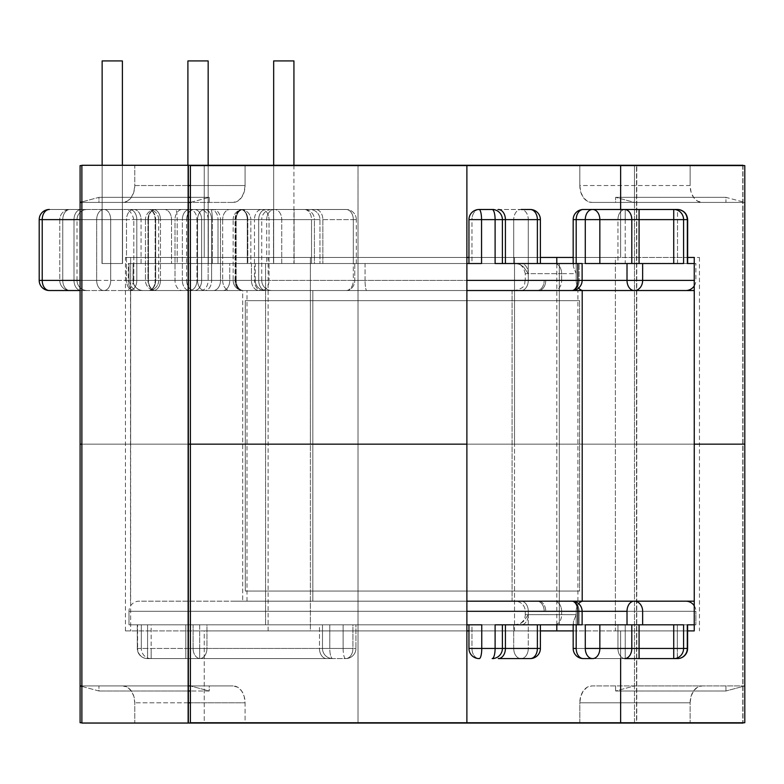 <?xml version="1.0" encoding="UTF-8"?>
<svg xmlns="http://www.w3.org/2000/svg" width="784" height="784" viewBox="0 0 784 784"><rect width="100%" height="100%" fill="white"/><g stroke="black" fill="none" stroke-linecap="round" stroke-linejoin="round"><path stroke-width="0.59" stroke-dasharray="3.92 2.94" d="M273.665 263.522L273.665 60.927L273.665 263.522L293.931 263.522L273.665 263.522M293.931 165.267L293.931 263.522L273.508 263.522L294.088 263.522L294.088 209.495L273.508 209.495L273.508 263.522L294.088 263.522L294.088 209.495L273.508 209.495L273.508 263.522L273.508 209.495L294.088 209.495L273.508 209.495L294.088 209.495L273.508 209.495L294.088 209.495L294.088 263.522L273.508 263.522L293.931 263.522L273.508 263.522L273.508 209.495L294.088 209.495L294.088 263.522L273.508 263.522L293.931 263.522L293.931 60.927L293.931 165.267M187.905 263.522L187.905 60.927L187.905 263.522L187.905 165.267L187.905 263.522L208.162 263.522L187.905 263.522M208.162 60.927L208.162 263.522L187.739 263.522L208.328 263.522L208.328 209.495L187.739 209.495L187.739 263.522L208.328 263.522L208.328 209.495L187.739 209.495L187.739 263.522L187.739 209.495L208.328 209.495L187.739 209.495L208.328 209.495L187.739 209.495L208.328 209.495L208.328 263.522L187.739 263.522L208.162 263.522L187.739 263.522L187.739 209.495L208.328 209.495L208.328 263.522L187.739 263.522L208.162 263.522L208.162 60.927L187.905 60.927M102.136 263.522L102.136 60.927L102.136 263.522L102.136 165.267L102.136 263.522L122.402 263.522L102.136 263.522M122.402 60.927L122.402 263.522L101.979 263.522L122.559 263.522L122.559 209.495L101.979 209.495L101.979 263.522L122.559 263.522L122.559 209.495L101.979 209.495L101.979 263.522L101.979 209.495L122.559 209.495L101.979 209.495L122.559 209.495L101.979 209.495L122.559 209.495L122.559 263.522L101.979 263.522L122.402 263.522L101.979 263.522L101.979 209.495L122.559 209.495L122.559 263.522L101.979 263.522L122.402 263.522L122.402 60.927L102.136 60.927M559.325 624.819L265.57 624.819L556.503 624.819L265.57 624.819L265.57 263.522L559.325 263.522L556.503 263.522L559.325 263.522L559.325 624.819L556.503 624.819L559.325 624.819L559.325 263.522L265.57 263.522L265.57 624.819L466.882 624.819L128.997 624.819L128.997 611.304A10.133 10.133 0 0 1 139.121 601.181L538.569 601.181A10.133 7.164 90 0 1 545.733 611.304L579.102 611.304A10.133 7.164 90 0 0 571.938 601.181L685.775 601.181M481.758 624.819L495.106 624.819M687.607 624.819L515.137 624.819A10.133 10.133 0 0 0 525.26 614.685L528.279 614.685L523.526 621.438L519.939 623.897L513.726 624.819L582.081 624.819M133.662 209.495A10.133 7.164 90 0 0 126.498 219.628L80.095 219.628L126.498 219.628L126.498 280.407L128.341 280.407L128.341 263.522L133.123 263.522L133.123 280.407A10.133 10.133 0 0 0 143.256 290.531L142.972 290.531A10.133 9.986 90 0 1 132.976 280.407L128.341 280.407L128.341 263.522L141.051 263.522L141.051 219.628L126.498 219.628A10.133 7.164 -90 0 1 133.662 209.495L87.142 209.495A10.133 10.133 0 0 0 77.008 219.628L74 219.628A10.133 7.164 90 0 1 81.164 209.495L49.372 209.495A10.133 7.164 -90 0 0 42.218 219.628L42.218 280.407L39.2 280.407L42.218 280.407A10.133 7.164 -90 0 0 49.372 290.531L49.333 290.531M74 280.407L77.008 280.407A10.133 10.133 0 0 0 87.142 290.531L81.164 290.531A10.133 7.164 90 0 1 74 280.407L62.769 280.407A10.133 7.164 -90 0 0 69.933 290.531L69.884 290.531A10.133 10.133 0 0 1 59.76 280.407L62.769 280.407L62.769 219.628L59.76 219.628A10.133 10.133 0 0 1 69.884 209.495L69.933 209.495A10.133 7.164 -90 0 0 62.769 219.628L59.76 219.628L59.76 280.407L96.677 280.407L96.677 219.628L110.701 219.628L110.701 280.407L155.154 280.407L155.154 219.628L158.691 219.628A10.133 10.133 0 0 0 148.558 209.495L148.509 209.495A10.133 7.164 90 0 1 155.673 219.628L158.691 219.628L155.673 219.628L155.673 280.407A10.133 7.164 90 0 1 148.509 290.531L148.558 290.531A10.133 10.133 0 0 0 158.691 280.407L133.799 280.407L133.799 219.628L136.818 219.628L136.818 280.407L197.568 280.407L197.568 219.628L211.602 219.628L211.602 280.407L255.221 280.407A10.133 10.133 0 0 0 265.355 290.531L223.107 290.531A10.133 6.644 90 0 0 229.751 280.407L255.221 280.407L251.448 280.407L251.448 263.522L229.751 263.522L229.751 280.407L229.751 263.522L247.283 263.522L247.283 219.628L211.602 219.628L211.602 280.407L197.568 280.407L197.568 219.628L175.018 219.628L175.018 280.407L175.018 219.628L160.465 219.628L160.465 280.407L160.465 219.628L136.818 219.628L136.818 280.407L136.818 219.628L133.799 219.628L133.799 280.407L136.818 280.407L136.818 219.628L155.673 219.628L155.673 280.407L158.691 280.407L155.154 280.407L155.154 219.628L110.701 219.628L110.701 280.407L96.677 280.407L96.677 219.628L62.769 219.628L62.769 280.407L59.76 280.407L59.76 219.628L62.769 219.628L62.769 280.407L62.769 219.628L74 219.628L74 280.407L74 219.628L74 280.407L77.008 280.407L74 280.407L74 219.628L77.008 219.628L39.2 219.628L42.218 219.628L42.218 280.407L158.691 280.407A10.133 10.133 0 0 1 148.558 290.531L49.372 290.531A10.133 7.164 90 0 1 42.218 280.407L74 280.407A10.133 7.164 90 0 0 81.164 290.531A10.133 7.164 -90 0 1 74 280.407A10.133 7.164 -90 0 0 81.164 290.531L87.142 290.531A10.133 10.133 0 0 1 77.008 280.407L74 280.407M694.242 285.954A10.133 10.133 0 0 0 695.898 280.407L365.07 280.407L365.07 263.522L695.898 263.522L468.95 263.522L471.968 263.522L468.95 263.522L468.95 219.628L471.968 219.628L471.968 263.522L513.726 263.522L513.726 219.628L471.968 219.628L471.968 263.522L515.921 263.522L513.726 263.522L513.726 219.628L528.279 219.628L528.279 280.407L579.102 280.407L579.102 263.522L537.373 263.522L537.373 219.628L528.279 219.628L528.279 273.655L523.526 266.903L519.939 264.443L515.137 263.522L554.474 263.522A10.133 7.164 90 0 1 561.628 273.655L576.191 273.655L576.191 263.522L574.515 263.522L573.231 264.443L573.486 266.903L576.191 273.655L576.191 280.407A10.133 7.164 90 0 0 578.641 288.042A10.133 7.164 -90 0 1 576.191 280.407L561.628 280.407L561.628 273.655L576.191 273.655L576.191 280.407L528.279 280.407L528.279 273.655L525.26 273.655L525.26 280.407L528.279 280.407L528.279 273.655L528.279 280.407L525.26 280.407L525.26 273.655L561.628 273.655L561.628 280.407L545.733 280.407A10.133 7.164 90 0 1 538.569 290.531L155.565 290.531A10.133 10.133 0 0 1 145.442 280.407L148.45 280.407A10.133 7.164 -90 0 0 155.614 290.531L265.874 290.531A10.133 7.164 90 0 1 258.71 280.407L261.729 280.407A10.133 10.133 0 0 0 271.852 290.531L243.275 290.531A10.133 10.133 0 0 1 233.152 280.407L236.16 280.407A10.133 7.164 -90 0 0 243.324 290.531L148.509 290.531A10.133 7.164 -90 0 0 155.673 280.407L229.751 280.407A10.133 6.644 -90 0 1 223.107 290.531L204.957 290.531A10.133 6.644 90 0 0 211.602 280.407A10.133 6.644 -90 0 1 204.957 290.531M693.781 263.522L695.898 263.522L695.898 280.407L365.07 280.407L365.07 263.522L354.77 263.522L354.77 280.407L353.31 280.407L353.31 219.628L356.328 219.628A10.133 10.133 0 0 0 346.195 209.495L346.146 209.495A10.133 7.164 90 0 1 353.31 219.628L353.31 263.522L314.423 263.522L314.423 219.628L311.532 219.628L311.532 263.522L281.74 263.522L281.74 219.628L266.697 219.628L266.697 263.522L251.448 263.522L251.448 280.407L235.67 280.407L235.67 219.628L233.152 219.628A10.133 10.133 0 0 1 243.275 209.495L243.314 209.495A10.133 7.164 -90 0 0 236.16 219.628L233.152 219.628L233.152 280.407L235.67 280.407L235.67 219.628L266.697 219.628L266.697 263.522L281.74 263.522L281.74 219.628L311.532 219.628L311.532 263.522L314.423 263.522L314.423 219.628L319.96 219.628L319.96 263.522L319.96 219.628L322.851 219.628L322.851 263.522L322.851 219.628L356.328 219.628L269.03 219.628L269.03 280.407L353.31 280.407L353.31 219.628L353.31 263.522L229.751 263.522L247.283 263.522L247.283 219.628L250.831 219.628A10.133 10.133 0 0 0 240.698 209.495L240.639 209.495A10.133 7.164 90 0 1 247.813 219.628L250.831 219.628L247.813 219.628L247.813 263.522L250.831 263.522L250.831 219.628L250.831 263.522L218.021 263.522L218.021 219.628L212.346 219.628L212.346 263.522L141.051 263.522L141.051 219.628L171.52 219.628L171.52 263.522L171.52 219.628L177.194 219.628L177.194 263.522L177.194 219.628L212.346 219.628L212.346 263.522L218.021 263.522L218.021 219.628L247.813 219.628L247.813 263.522L128.341 263.522L133.123 263.522L132.976 280.407L128.997 280.407L466.882 280.407M673.73 209.495L583.355 209.495A10.133 7.164 -90 0 0 576.191 219.628L573.173 219.628L576.191 219.628L576.191 263.522L617.949 263.522L617.949 219.628L625.22 219.628L625.22 263.522L677.523 263.522L677.523 219.628L625.22 219.628L625.22 263.522L617.949 263.522L617.949 219.628L576.191 219.628L576.191 263.522L677.523 263.522L677.523 209.495L673.887 209.495M194.246 209.495A10.133 7.644 90 0 0 186.602 219.628A10.133 7.644 -90 0 1 194.246 209.495L189.512 209.495A10.133 7.164 -90 0 0 182.358 219.628L145.442 219.628A10.133 10.133 0 0 1 155.565 209.495L155.604 209.495A10.133 7.164 -90 0 0 148.45 219.628L148.45 280.407L182.358 280.407L182.358 219.628L196.911 219.628L196.911 280.407L254.477 280.407L254.477 219.628L269.03 219.628L269.03 280.407L254.477 280.407L254.477 219.628L222.685 219.628L222.685 280.407L222.685 219.628L208.132 219.628L208.132 280.407L208.132 219.628L196.911 219.628L196.911 280.407L182.358 280.407L182.358 219.628L148.45 219.628L148.45 280.407L145.442 280.407L147.96 280.407L147.96 219.628L145.442 219.628L145.442 280.407L145.442 219.628L148.45 219.628A10.133 7.164 90 0 1 155.614 209.495L155.565 209.495A10.133 10.133 0 0 0 145.442 219.628L186.602 219.628L186.602 280.407L147.96 280.407L147.96 219.628L186.602 219.628L186.602 280.407L201.645 280.407L201.645 219.628L186.602 219.628L220.51 219.628L220.51 280.407L201.645 280.407L201.645 219.628L235.063 219.628L235.063 280.407L220.51 280.407L220.51 219.628L258.71 219.628A10.133 7.164 90 0 1 265.874 209.495L271.852 209.495A10.133 10.133 0 0 0 261.729 219.628L258.71 219.628L258.71 280.407L235.063 280.407L235.063 219.628A10.133 7.164 -90 0 1 242.227 209.495L243.275 209.495A10.133 10.133 0 0 0 233.152 219.628L236.16 219.628L236.16 280.407L258.71 280.407L258.71 219.628L258.71 280.407L261.729 280.407L258.71 280.407L258.71 219.628L261.729 219.628L236.16 219.628L236.16 280.407L233.152 280.407L233.152 219.628L235.67 219.628A10.133 7.644 -90 0 1 243.314 209.495L346.195 209.495A10.133 10.133 0 0 1 356.328 219.628L353.31 219.628A10.133 7.164 -90 0 0 346.146 209.495L213.346 209.495A10.133 7.164 90 0 1 220.51 219.628A10.133 7.164 -90 0 0 213.346 209.495L194.481 209.495A10.133 7.164 90 0 1 201.645 219.628A10.133 7.164 -90 0 0 194.481 209.495M694.242 605.758A10.133 10.133 0 0 1 695.898 611.304L128.997 611.304L695.898 611.304L695.898 624.819L343.127 624.819L343.127 648.446L329.78 648.446L329.78 624.819L141.316 624.819L141.316 648.446L137.602 648.446L137.602 624.819L128.997 624.819L695.898 624.819L695.898 611.304L694.242 611.304L695.898 611.304A10.133 10.133 0 0 0 694.242 605.758M694.242 601.181L139.121 601.181M513.726 624.819L519.939 623.897L523.526 621.438L528.279 614.685L528.279 611.304L525.26 611.304A10.133 10.133 0 0 0 515.137 601.181L521.115 601.181A10.133 7.164 -90 0 1 528.279 611.304L528.279 614.685L525.26 614.685L525.26 611.304L528.279 611.304L528.279 648.446L513.726 648.446L513.726 624.819L468.95 624.819L471.968 624.819L471.968 648.446L468.95 648.446L468.95 624.819L468.95 648.446L513.726 648.446L513.726 624.819L471.968 624.819L471.968 648.446L513.726 648.446A10.133 7.164 -90 0 0 520.89 658.58L530.209 658.58A10.133 7.164 90 0 0 537.373 648.446L540.392 648.446L537.373 648.446L537.373 624.819L579.102 624.819L579.102 611.304L528.279 611.304L561.628 611.304L561.628 614.685L561.628 611.304A10.133 7.164 -90 0 0 554.474 601.181L571.938 601.181A10.133 7.164 -90 0 1 579.102 611.304L582.12 611.304L576.191 611.304L576.191 614.685L576.191 611.304A10.133 7.164 -90 0 1 578.641 603.67A10.133 7.164 90 0 0 576.191 611.304L561.628 611.304A10.133 7.164 90 0 0 554.474 601.181L634.178 601.181M245.304 591.048L579.592 591.048L245.304 591.048L245.304 300.664L579.592 300.664L245.304 300.664L245.304 591.048L579.592 591.048L579.592 300.664L579.592 591.048L245.304 591.048M235.18 290.531L589.715 290.531L235.18 290.531M345.607 658.58A10.133 2.479 90 0 1 343.127 648.446L137.288 648.446A10.133 10.133 0 0 0 147.412 658.58L147.412 658.58A10.133 10.133 0 0 1 137.288 648.446L147.578 648.446L147.578 624.819L137.288 624.819L137.288 648.446L141.316 648.446L141.316 624.819L329.78 624.819L141.316 624.819L151.155 624.819L151.155 648.446L185.818 648.446L185.818 624.819L151.155 624.819L151.155 648.446L193.089 648.446L193.089 624.819L185.818 624.819L185.818 648.446L319.48 648.446L319.48 624.819L193.089 624.819L193.089 648.446L322.489 648.446L322.489 624.819L319.48 624.819L319.48 648.446L322.489 648.446L322.489 624.819L322.489 648.446L322.489 624.819L329.78 624.819L329.78 648.446L322.489 648.446A10.133 10.133 0 0 0 332.622 658.58L147.578 658.58L147.578 624.819L199.675 624.819L199.675 648.446L206.947 648.446L206.947 624.819L352.927 624.819L352.927 648.446L355.936 648.446L343.127 648.446L343.127 624.819L355.936 624.819L355.936 648.446L355.936 624.819L355.936 648.446L355.936 624.819L352.927 624.819L352.927 648.446L206.947 648.446L206.947 624.819L199.675 624.819L199.675 648.446L147.578 648.446L147.461 658.58L332.622 658.58A10.133 10.133 0 0 1 322.489 648.446L329.78 648.446A10.133 2.95 -90 0 0 332.739 658.58A10.133 2.95 90 0 1 329.78 648.446L343.127 648.446A10.133 2.479 -90 0 0 345.607 658.58L332.739 658.58M583.306 658.58L677.317 658.58L677.317 648.446L687.607 648.446L677.317 648.446L677.317 624.819L625.22 624.819L625.22 648.446L617.949 648.446L617.949 624.819L576.191 624.819L576.191 614.685L573.486 621.438L573.231 623.897L574.515 624.819L576.191 624.819L576.191 614.685L528.279 614.685L528.279 648.446L537.373 648.446L537.373 624.819L540.392 624.819L505.415 624.819L537.373 624.819M694.242 624.819L693.742 624.819M687.343 263.522L677.523 263.522L687.343 263.522M128.997 263.522L128.997 280.407L128.997 263.522L466.882 263.522L128.997 263.522M673.73 624.819L676.955 624.819M502.397 624.819L505.415 624.819L502.397 624.819L502.397 648.446L502.397 624.819M210.769 209.495A10.133 1.578 90 0 1 212.346 219.628A10.133 1.578 -90 0 0 210.769 209.495L133.888 209.495A10.133 7.164 90 0 1 141.051 219.628L126.498 219.628L126.498 280.407A10.133 7.164 90 0 0 133.662 290.531L143.256 290.531A10.133 10.133 0 0 1 133.123 280.407L133.123 263.522L133.123 280.407L128.341 280.407A10.133 5.351 90 0 0 133.692 290.531L538.569 290.531A10.133 7.164 -90 0 0 545.733 280.407L579.102 280.407L579.102 263.522L582.12 263.522M695.898 263.522L694.242 263.522M495.106 263.522L502.397 263.522L502.397 219.628A10.133 10.133 0 0 0 492.274 209.495L493.822 209.495M582.081 263.522L537.373 263.522L540.392 263.522L537.373 263.522L537.373 219.628L528.279 219.628A10.133 7.164 90 0 0 521.115 209.495L479.083 209.495A10.133 7.164 90 0 1 479.132 209.495L520.89 209.495A10.133 7.164 -90 0 0 513.726 219.628A10.133 7.164 90 0 1 520.89 209.495M625.22 209.534L625.22 219.628L625.22 209.495L677.523 209.495L677.523 219.628L576.191 219.628A10.133 7.164 90 0 1 583.355 209.495L583.306 209.495M204.957 209.495A10.133 6.644 -90 0 1 211.602 219.628A10.133 6.644 90 0 0 204.957 209.495L240.698 209.495A10.133 10.133 0 0 1 250.831 219.628L160.465 219.628A10.133 7.164 90 0 0 153.301 209.495L182.182 209.495A10.133 7.164 -90 0 0 175.018 219.628A10.133 7.164 90 0 1 182.182 209.495L204.732 209.495A10.133 7.164 -90 0 0 197.568 219.628A10.133 7.164 90 0 1 204.732 209.495M129.654 209.495L153.301 209.495A10.133 7.164 -90 0 1 160.465 219.628L136.818 219.628A10.133 7.164 90 0 0 129.654 209.495A10.133 7.164 -90 0 1 136.818 219.628L133.799 219.628L136.818 219.628A10.133 7.164 -90 0 0 129.654 209.495L123.666 209.495L129.654 209.495A10.133 7.164 90 0 1 136.818 219.628L155.673 219.628A10.133 7.164 -90 0 0 148.509 209.495L148.558 209.495A10.133 10.133 0 0 1 158.691 219.628L155.154 219.628A10.133 6.644 90 0 0 148.509 209.495L129.654 209.495M104.056 209.495A10.133 6.644 -90 0 1 110.701 219.628A10.133 6.644 90 0 0 104.056 209.495L148.509 209.495A10.133 6.644 -90 0 1 155.154 219.628L62.769 219.628A10.133 7.164 -90 0 1 69.933 209.495L69.884 209.495A10.133 10.133 0 0 0 59.76 219.628L62.769 219.628A10.133 7.164 90 0 1 69.933 209.495L103.841 209.495A10.133 7.164 -90 0 0 96.677 219.628A10.133 7.164 90 0 1 103.841 209.495M81.164 209.495L69.933 209.495A10.133 7.164 90 0 0 62.769 219.628L74 219.628A10.133 7.164 -90 0 1 81.164 209.495A10.133 7.164 90 0 0 74 219.628L77.008 219.628A10.133 10.133 0 0 1 87.142 209.495L81.164 209.495A10.133 7.164 -90 0 0 74 219.628L42.218 219.628A10.133 7.164 90 0 1 49.372 209.495L81.164 209.495M126.498 280.407L128.341 280.407A10.133 5.351 -90 0 0 133.692 290.531A10.133 7.164 -90 0 1 126.498 280.407M634.423 290.531L346.175 290.531A10.133 8.604 90 0 0 354.77 280.407L365.07 280.407A10.133 1.695 -90 0 0 366.765 290.531A10.133 1.695 90 0 1 365.07 280.407L354.77 280.407A10.133 8.604 -90 0 1 346.175 290.531M155.565 290.531L194.246 290.531A10.133 7.644 -90 0 1 186.602 280.407L147.96 280.407A10.133 7.644 90 0 0 155.604 290.531A10.133 7.644 -90 0 1 147.96 280.407L145.442 280.407A10.133 10.133 0 0 0 155.565 290.531M194.481 290.531A10.133 7.164 -90 0 0 201.645 280.407A10.133 7.164 90 0 1 194.481 290.531L243.324 290.531A10.133 7.644 -90 0 1 235.67 280.407L233.152 280.407A10.133 10.133 0 0 0 243.275 290.531L243.314 290.531A10.133 7.164 90 0 1 236.16 280.407L186.602 280.407A10.133 7.644 90 0 0 194.246 290.531M69.884 290.531L69.933 290.531A10.133 7.164 90 0 1 62.769 280.407L59.76 280.407A10.133 10.133 0 0 0 69.884 290.531M139.297 290.531L571.918 290.531A10.133 7.164 90 0 0 579.102 280.407A10.133 7.164 -90 0 1 571.938 290.531L537.02 290.531A10.133 7.164 -90 0 0 544.184 280.407A10.133 7.164 90 0 1 537.02 290.531M573.231 264.443L573.173 263.522L576.191 263.522L576.191 273.655L573.486 266.903L573.231 264.443L574.515 263.522L521.115 263.522A10.133 7.164 90 0 1 528.279 273.655L561.628 273.655A10.133 7.164 -90 0 0 554.474 263.522M481.552 263.522L468.95 263.522L468.95 219.628A10.133 10.133 0 0 1 479.083 209.495A10.133 10.133 0 0 0 468.95 219.628L471.968 219.628A10.133 7.164 90 0 1 479.093 209.495M476.995 263.522L354.77 263.522L354.77 280.407L353.31 280.407A10.133 7.164 -90 0 1 346.146 290.531L261.866 290.531A10.133 7.164 90 0 0 269.03 280.407A10.133 7.164 -90 0 1 261.866 290.531M294.088 263.522L287.738 263.522L294.088 263.522M208.328 263.522L201.968 263.522L208.328 263.522M122.559 263.522L116.208 263.522L122.559 263.522M585.285 263.522L588.627 263.522M631.796 263.522L599.838 263.522L631.796 263.522M673.73 263.522L639.078 263.522L673.73 263.522M492.274 209.495A10.133 10.133 0 0 1 502.397 219.628L502.397 263.522L498.046 263.522M505.415 263.522L537.373 263.522L505.415 263.522M537.373 219.628L540.392 219.628L537.373 219.628A10.133 7.164 90 0 0 530.209 209.495A10.133 7.164 -90 0 1 537.373 219.628M540.392 263.522L537.373 263.522M579.592 300.664L245.304 300.664L579.592 300.664M128.997 611.304L128.997 624.819L466.882 624.819M589.715 601.181L235.18 601.181L589.715 601.181M537.02 601.181A10.133 7.164 90 0 1 544.184 611.304A10.133 7.164 -90 0 0 537.02 601.181L521.115 601.181A10.133 7.164 90 0 1 528.279 611.304L525.26 611.304L525.26 614.685L528.279 614.685L528.279 611.304L545.733 611.304A10.133 7.164 -90 0 0 538.569 601.181M493.822 658.58L492.274 658.58A10.133 10.133 0 0 0 502.397 648.446A10.133 10.133 0 0 1 492.274 658.58M479.083 658.58A10.133 10.133 0 0 1 468.95 648.446A10.133 10.133 0 0 0 479.083 658.58L479.132 658.58A10.133 7.164 90 0 1 471.968 648.446A10.133 7.164 -90 0 0 479.132 658.58M683.579 624.819L687.294 624.819M573.173 624.819L573.486 621.438L576.191 614.685L561.628 614.685A10.133 7.164 90 0 1 554.474 624.819L574.515 624.819L573.231 623.897M677.474 658.58L677.317 648.446L625.22 648.446L625.22 658.55L625.22 648.446L617.949 648.446A10.133 7.164 -90 0 0 625.103 658.58A10.133 7.164 90 0 1 617.949 648.446L576.191 648.446A10.133 7.164 -90 0 0 583.355 658.58A10.133 7.164 90 0 1 576.191 648.446L576.191 624.819L576.191 648.446L617.949 648.446L617.949 624.819L625.22 624.819L625.22 648.446L677.317 648.446L677.317 624.819M582.12 624.819L579.102 624.819L579.102 611.304L528.279 611.304A10.133 7.164 -90 0 0 521.115 601.181L515.137 601.181A10.133 10.133 0 0 1 525.26 611.304L528.279 611.304A10.133 7.164 90 0 0 521.115 601.181L571.938 601.181M521.115 624.819L554.474 624.819A10.133 7.164 -90 0 0 561.628 614.685L528.279 614.685A10.133 7.164 90 0 1 521.115 624.819A10.133 7.164 -90 0 0 528.279 614.685L525.26 614.685A10.133 10.133 0 0 1 515.137 624.819L521.115 624.819M520.89 658.58A10.133 7.164 90 0 1 513.726 648.446L528.279 648.446A10.133 7.164 -90 0 1 521.115 658.58A10.133 7.164 90 0 0 528.279 648.446L537.373 648.446A10.133 7.164 -90 0 1 530.209 658.58L521.115 658.58M625.103 658.58L583.355 658.58M677.317 658.58L625.22 658.58M332.622 658.58A10.133 10.133 0 0 1 322.489 648.446A10.133 10.133 0 0 0 332.622 658.58L326.644 658.58A10.133 7.164 90 0 1 319.48 648.446A10.133 7.164 -90 0 0 326.644 658.58L200.253 658.58A10.133 7.164 90 0 1 193.089 648.446A10.133 7.164 -90 0 0 200.253 658.58L185.818 658.58L185.818 648.446L185.818 658.58L151.155 658.58L151.155 648.446L151.155 658.58M355.936 648.446A10.133 10.133 0 0 1 345.813 658.58A10.133 10.133 0 0 0 355.936 648.446A10.133 10.133 0 0 1 345.813 658.58A10.133 10.133 0 0 0 355.936 648.446M352.927 648.446A10.133 7.164 90 0 1 345.764 658.58A10.133 7.164 -90 0 0 352.927 648.446M151.008 658.58A10.133 9.692 90 0 1 141.316 648.446A10.133 9.692 -90 0 0 151.008 658.58L147.421 658.58A10.133 9.82 90 0 1 137.602 648.446A10.133 9.82 -90 0 0 147.421 658.58M199.783 658.58A10.133 7.164 -90 0 0 206.947 648.446A10.133 7.164 90 0 1 199.783 658.58L345.764 658.58M199.675 648.446L199.675 658.58L199.675 648.446M147.578 658.58L199.675 658.58M265.874 209.495L242.227 209.495A10.133 7.164 90 0 0 235.063 219.628L258.71 219.628A10.133 7.164 -90 0 1 265.874 209.495A10.133 7.164 90 0 0 258.71 219.628L261.729 219.628A10.133 10.133 0 0 1 271.852 209.495L265.874 209.495A10.133 7.164 -90 0 0 258.71 219.628L236.16 219.628A10.133 7.164 90 0 1 243.324 209.495L265.874 209.495M155.604 209.495A10.133 7.644 90 0 0 147.96 219.628A10.133 7.644 -90 0 1 155.604 209.495M274.341 209.495L243.314 209.495A10.133 7.644 90 0 0 235.67 219.628L266.697 219.628A10.133 7.644 -90 0 1 274.341 209.495A10.133 7.644 90 0 0 266.697 219.628L281.74 219.628A10.133 7.164 -90 0 0 274.576 209.495A10.133 7.164 90 0 1 281.74 219.628L311.532 219.628A10.133 7.164 -90 0 0 304.368 209.495L274.576 209.495M189.748 209.495L200.969 209.495A10.133 7.164 -90 0 1 208.132 219.628L196.911 219.628A10.133 7.164 90 0 0 189.748 209.495A10.133 7.164 -90 0 1 196.911 219.628L182.358 219.628A10.133 7.164 90 0 1 189.512 209.495M304.368 209.495A10.133 7.164 90 0 1 311.532 219.628L314.423 219.628A10.133 10.006 -90 0 0 304.417 209.495A10.133 10.006 90 0 1 314.423 219.628L319.96 219.628A10.133 10.006 -90 0 0 309.954 209.495L304.417 209.495M208.132 219.628A10.133 7.164 90 0 0 200.969 209.495L229.849 209.495A10.133 7.164 -90 0 0 222.685 219.628L208.132 219.628M261.866 209.495L315.687 209.495A10.133 7.164 90 0 1 322.851 219.628A10.133 7.164 -90 0 0 315.687 209.495L309.954 209.495A10.133 10.006 90 0 1 319.96 219.628L269.03 219.628A10.133 7.164 90 0 0 261.866 209.495A10.133 7.164 -90 0 1 269.03 219.628L222.685 219.628A10.133 7.164 90 0 1 229.849 209.495L261.631 209.495A10.133 7.164 -90 0 0 254.477 219.628A10.133 7.164 90 0 1 261.631 209.495M346.146 209.495A10.133 7.164 -90 0 1 353.31 219.628A10.133 7.164 90 0 0 346.146 209.495M240.639 209.495A10.133 6.644 -90 0 1 247.283 219.628A10.133 6.644 90 0 0 240.639 209.495L210.857 209.495A10.133 7.164 90 0 1 218.021 219.628L247.813 219.628A10.133 7.164 -90 0 0 240.649 209.495M133.888 209.495A10.133 7.164 -90 0 1 141.051 219.628L171.52 219.628A10.133 7.164 -90 0 0 164.356 209.495A10.133 7.164 90 0 1 171.52 219.628L177.194 219.628A10.133 1.578 -90 0 0 175.616 209.495A10.133 1.578 90 0 1 177.194 219.628L218.021 219.628A10.133 7.164 -90 0 0 210.857 209.495M479.132 209.495A10.133 7.164 -90 0 0 471.968 219.628L528.279 219.628A10.133 7.164 -90 0 0 521.115 209.495L530.209 209.495M617.949 219.628A10.133 7.164 90 0 1 625.103 209.495A10.133 7.164 -90 0 0 624.868 209.504A10.133 7.164 -90 0 0 617.949 219.628M583.355 209.495L625.103 209.495M515.921 263.522L519.939 264.443L523.526 266.903L528.279 273.655L525.26 273.655L528.279 273.655A10.133 7.164 -90 0 0 521.115 263.522L515.921 263.522M213.346 290.531A10.133 7.164 -90 0 0 220.51 280.407A10.133 7.164 90 0 1 213.346 290.531M189.512 290.531L155.614 290.531A10.133 7.164 90 0 1 148.45 280.407L182.358 280.407A10.133 7.164 -90 0 0 189.512 290.531A10.133 7.164 90 0 1 182.358 280.407L196.911 280.407A10.133 7.164 -90 0 1 189.748 290.531A10.133 7.164 90 0 0 196.911 280.407L208.132 280.407A10.133 7.164 -90 0 1 200.969 290.531L189.748 290.531M242.227 290.531A10.133 7.164 -90 0 1 235.063 280.407A10.133 7.164 90 0 0 242.227 290.531M265.874 290.531A10.133 7.164 -90 0 1 258.71 280.407A10.133 7.164 90 0 0 265.874 290.531L271.852 290.531A10.133 10.133 0 0 1 261.729 280.407L258.71 280.407A10.133 7.164 -90 0 0 265.874 290.531M200.969 290.531A10.133 7.164 90 0 0 208.132 280.407L222.685 280.407A10.133 7.164 -90 0 0 229.849 290.531L200.969 290.531M261.631 290.531L229.849 290.531A10.133 7.164 90 0 1 222.685 280.407L254.477 280.407A10.133 7.164 -90 0 0 261.631 290.531A10.133 7.164 90 0 1 254.477 280.407L353.31 280.407A10.133 7.164 90 0 1 346.146 290.531M251.448 280.407L235.67 280.407A10.133 7.644 90 0 0 243.314 290.531L259.092 290.531A10.133 7.644 -90 0 1 251.448 280.407A10.133 7.644 90 0 0 259.092 290.531L265.355 290.531A10.133 10.133 0 0 1 255.221 280.407L251.448 280.407M204.732 290.531A10.133 7.164 90 0 1 197.568 280.407A10.133 7.164 -90 0 0 204.732 290.531L182.182 290.531A10.133 7.164 90 0 1 175.018 280.407A10.133 7.164 -90 0 0 182.182 290.531L153.301 290.531A10.133 7.164 90 0 0 160.465 280.407A10.133 7.164 -90 0 1 153.301 290.531L129.654 290.531A10.133 7.164 90 0 0 136.818 280.407A10.133 7.164 -90 0 1 129.654 290.531L123.666 290.531L129.654 290.531A10.133 7.164 -90 0 0 136.818 280.407L133.799 280.407L136.818 280.407A10.133 7.164 90 0 1 129.654 290.531L148.509 290.531A10.133 6.644 90 0 0 155.154 280.407A10.133 6.644 -90 0 1 148.509 290.531L104.056 290.531A10.133 6.644 90 0 0 110.701 280.407A10.133 6.644 -90 0 1 104.056 290.531M538.569 290.531L554.474 290.531A10.133 7.164 -90 0 0 561.628 280.407A10.133 7.164 90 0 1 554.474 290.531L634.178 290.531M528.279 280.407A10.133 7.164 90 0 1 521.115 290.531A10.133 7.164 -90 0 0 528.279 280.407L525.26 280.407L528.279 280.407A10.133 7.164 -90 0 1 521.115 290.531L515.137 290.531L521.115 290.531A10.133 7.164 90 0 0 528.279 280.407M103.841 290.531A10.133 7.164 90 0 1 96.677 280.407A10.133 7.164 -90 0 0 103.841 290.531L69.933 290.531A10.133 7.164 -90 0 1 62.769 280.407A10.133 7.164 90 0 0 69.933 290.531L49.372 290.531M577.828 280.407L132.976 280.407M273.665 60.927L293.931 60.927M312.826 601.181L512.07 601.181L512.07 290.531L246.999 290.531L312.826 290.531L312.826 601.181L577.632 601.181L247.264 601.181L312.826 601.181L312.826 290.531L577.632 290.531L247.264 290.531L577.896 290.531L512.07 290.531L512.07 601.181L577.896 601.181L312.826 601.181M693.928 290.531L130.507 290.531L242.687 290.531L242.687 601.181L242.687 290.531L694.242 290.531M693.928 601.181L466.882 601.181M514.52 444.165L514.52 257.446L556.797 257.446L310.376 257.446L310.376 444.165L556.797 444.165L268.099 444.165L310.376 444.165L310.376 257.446L556.797 257.446L268.099 257.446L514.52 257.446L514.52 444.165L556.797 444.165L268.099 444.165L514.52 444.165L514.52 630.895L268.099 630.895L310.376 630.895L310.376 444.165L556.797 444.165L310.376 444.165L310.376 630.895L268.099 630.895L556.797 630.895L310.376 630.895L556.797 630.895L514.52 630.895L514.52 444.165L268.099 444.165L514.52 444.165M615.391 257.446L699.455 257.446L615.391 257.446L615.391 444.165L615.391 257.446L358.014 257.446L615.391 257.446M694.242 444.165L358.014 444.165L634.491 444.165L634.491 202.409L744.8 202.409L744.8 444.165L634.491 444.165L744.8 444.165L744.8 685.931L634.491 685.931L634.491 165.6L80.095 165.6L80.095 444.165L466.882 444.165L466.882 257.446L125.44 257.446L130.644 257.446L130.644 444.165L125.44 444.165L466.882 444.165L125.842 444.165L130.644 444.165L130.644 257.446L358.014 257.446L358.014 444.165L358.014 165.6L358.014 444.165L744.8 444.165L358.014 444.165L358.014 165.6L358.014 257.446L204.252 257.446L204.252 165.6L80.095 165.6L80.095 444.165L130.644 444.165L80.095 444.165L80.095 722.74L744.8 722.74L579.817 722.74L579.817 702.817L690.126 702.817L690.126 722.74L690.126 702.817A16.885 11.936 -90 0 1 702.062 685.931L591.753 685.931A16.885 11.936 90 0 0 579.817 702.817L690.126 702.817L691.037 696.349L693.624 690.88L697.495 687.215L702.062 685.931L591.753 685.931L725.935 685.931L615.626 685.931L615.626 690.998L725.935 690.998L725.935 685.931L725.935 690.998L615.626 690.998L634.491 685.931L634.491 444.165L358.014 444.165L615.391 444.165L358.014 444.165L615.391 444.165L615.391 630.895L358.014 630.895L358.014 444.165L358.014 722.74L634.491 722.74L634.491 685.931L744.8 685.931L744.8 722.74L744.8 685.931L725.935 690.998L744.8 685.931L744.8 202.409L634.491 202.409L615.626 197.343L615.626 202.409L591.753 202.409L702.062 202.409A16.885 11.936 -90 0 1 690.126 185.524L579.817 185.524L579.817 165.6L634.491 165.6L204.252 165.6L204.252 257.446L125.842 257.446L466.882 257.446L466.882 444.165L125.44 444.165L130.644 444.165L130.644 630.895L125.44 630.895L466.882 630.895L466.882 444.165L466.882 722.74L466.882 630.895L125.842 630.895L130.644 630.895L130.644 444.165L80.095 444.165L80.095 722.74L204.252 722.74L204.252 630.895L130.644 630.895L204.252 630.895L204.252 722.74L358.014 722.74L358.014 444.165L358.014 630.895L204.252 630.895L358.014 630.895L358.014 722.74L358.014 630.895L615.391 630.895L615.391 444.165L694.242 444.165M134.77 165.6L245.078 165.6L134.77 165.6L134.77 185.524L188.366 185.524L134.77 185.524L133.858 191.982L131.271 197.46L127.4 201.116L122.833 202.409A16.885 11.936 90 0 0 134.77 185.524L134.77 165.6L81.879 165.6L134.77 165.6M744.8 165.6L579.817 165.6L690.126 165.6L690.126 185.524L579.817 185.524A16.885 11.936 90 0 0 591.753 202.409L725.935 202.409L615.626 202.409L725.935 202.409L725.935 197.343L615.626 197.343L725.935 197.343L744.8 202.409L744.8 165.6L744.8 202.409L725.935 197.343L725.935 202.409L702.062 202.409L697.495 201.116L693.624 197.46L691.037 191.982L690.126 185.524L690.126 165.6L744.8 165.6M188.366 202.409L81.879 202.409L188.366 202.409M81.879 444.165L188.366 444.165L81.879 444.165M687.656 257.446L573.173 257.446L620.644 257.446L620.644 209.495L620.644 257.446L687.656 257.446M540.392 257.446L468.95 257.446L540.392 257.446M466.882 165.6L466.882 257.446L466.882 165.6M634.491 165.6L579.817 165.6L579.817 185.524L580.728 191.982L583.316 197.46L587.187 201.116L591.753 202.409L615.626 202.409L615.626 197.343L634.491 202.409L634.491 165.6M233.142 202.409L98.951 202.409L98.951 197.343L81.879 201.929L98.951 197.343L188.366 197.343L98.951 197.343L98.951 202.409L233.142 202.409A16.885 11.936 -90 0 0 245.078 185.524L245.078 165.6L245.078 185.524L244.167 191.982L241.58 197.46L237.709 201.116L233.142 202.409M190.404 185.524L245.078 185.524L190.404 185.524M190.404 202.409L209.259 197.343L190.404 197.343L209.259 197.343L209.259 202.409L209.259 197.343L190.404 202.409M245.078 722.74L81.879 722.74L245.078 722.74L245.078 702.817L190.404 702.817L245.078 702.817L244.167 696.349L241.58 690.88L237.709 687.215L233.142 685.931A16.885 11.936 -90 0 1 245.078 702.817L245.078 722.74L190.404 722.74L245.078 722.74M81.879 685.931L188.366 685.931L81.879 685.931M694.242 630.895L615.391 630.895L694.242 630.895M468.95 630.895L540.392 630.895L468.95 630.895M573.173 630.895L687.607 630.895L620.644 630.895L620.644 658.58L620.644 630.895L573.173 630.895M579.817 722.74L579.817 702.817L580.728 696.349L583.316 690.88L587.187 687.215L591.753 685.931L615.626 685.931L615.626 690.998L634.491 685.931L634.491 722.74L579.817 722.74M122.833 685.931L233.142 685.931L209.259 685.931L209.259 690.998L190.404 685.931L209.259 690.998L190.404 690.998L209.259 690.998L209.259 685.931L98.951 685.931L233.142 685.931L122.833 685.931A16.885 11.936 90 0 1 134.77 702.817L134.77 722.74L134.77 702.817L133.858 696.349L131.271 690.88L127.4 687.215L122.833 685.931M188.366 702.817L134.77 702.817L188.366 702.817M81.879 686.412L98.951 690.998L188.366 690.998L98.951 690.998L98.951 685.931L98.951 690.998L81.879 686.412M743.007 165.267L81.879 165.267L743.007 165.267M743.007 165.6L743.007 722.74L743.007 165.6M743.007 723.073L636.765 723.073L636.765 165.267L636.765 723.073L743.007 723.073M81.879 723.073L636.765 723.073L81.879 723.073M82.124 165.6L636.52 165.6L636.52 722.74L82.124 722.74L82.124 165.6L82.124 722.74L742.771 722.74L82.124 722.74L742.771 722.74L636.52 722.74L636.52 165.6L82.124 165.6L742.771 165.6L742.771 722.74L742.771 165.6L82.124 165.6M255.221 280.407L255.221 263.522M356.328 263.522L356.328 219.628M261.729 280.407L261.729 219.628M158.691 219.628L158.691 280.407M77.008 280.407L77.008 219.628M137.288 624.819L137.288 648.446M133.799 219.628C132.035 212.405 128.654 209.024 123.666 209.495M525.26 273.655C523.496 266.433 520.125 263.052 515.137 263.522M133.799 280.407C132.035 287.63 128.654 291.001 123.666 290.531M525.26 280.407C523.83 283.553 527.436 287.101 515.137 290.531M128.997 280.407C130.761 287.63 134.133 291.001 139.121 290.531M246.999 601.181L246.999 290.531M694.389 290.531L694.389 601.181M130.507 290.531L130.507 601.181M577.896 601.181L577.896 290.531M556.797 624.819L556.797 263.522M699.455 257.446L699.455 630.895M125.44 630.895L125.44 257.446M268.099 630.895L268.099 257.446"/><path stroke-width="1.18" d="M273.665 165.267L273.665 60.927L293.931 60.927L293.931 165.267L293.931 60.927L273.665 60.927L293.931 60.927L273.665 60.927L273.665 165.267M187.905 60.927L208.162 60.927L208.162 165.267L208.162 60.927L187.905 60.927L208.162 60.927L187.905 60.927L187.905 165.267L187.905 60.927L208.162 60.927M102.136 60.927L122.402 60.927L122.402 165.267L122.402 60.927L102.136 60.927L122.402 60.927L102.136 60.927L102.136 165.267L102.136 60.927L122.402 60.927M466.882 624.819L481.758 624.819L466.882 624.819L481.758 624.819L481.758 648.446L495.106 648.446L495.106 624.819L513.726 624.819M537.373 624.819L537.373 648.446L537.373 624.819L559.325 624.819M49.333 290.531A10.133 10.133 0 0 1 39.2 280.407L42.218 280.407L42.218 219.628L39.2 219.628A10.133 10.133 0 0 1 49.333 209.495L49.372 209.495A10.133 7.164 90 0 0 42.218 219.628L80.095 219.628L42.218 219.628A10.133 7.164 -90 0 1 49.372 209.495L49.333 209.495A10.133 10.133 0 0 0 39.2 219.628L39.2 280.407L39.2 219.628L42.218 219.628L42.218 280.407A10.133 7.164 90 0 0 49.372 290.531L80.095 290.531L49.372 290.531A10.133 7.164 -90 0 1 42.218 280.407L39.2 280.407A10.133 10.133 0 0 0 49.333 290.531L49.333 290.531M571.987 290.531A10.133 10.133 0 0 0 582.12 280.407L577.828 280.407A10.133 5.909 90 0 1 571.918 290.531A10.133 5.909 -90 0 0 577.828 280.407L577.828 263.522L495.106 263.522L495.106 219.628L481.552 219.628L481.552 263.522L466.882 263.522L481.552 263.522L481.552 219.628L468.95 219.628L468.95 263.522L468.95 219.628A10.133 10.133 0 0 1 479.083 209.495L492.274 209.495A10.133 10.133 0 0 1 502.397 219.628L495.106 219.628L495.106 263.522L577.828 263.522L577.828 280.407L582.12 280.407A10.133 10.133 0 0 1 571.987 290.531M685.775 290.531A10.133 10.133 0 0 0 694.242 285.954A10.133 10.133 0 0 1 685.775 290.531M694.242 280.407L642.645 280.407A10.133 8.222 90 0 1 634.423 290.531A10.133 8.222 -90 0 0 642.645 280.407L642.645 263.522L627.014 263.522L627.014 280.407L582.12 280.407L694.242 280.407M573.173 219.628A10.133 10.133 0 0 1 583.306 209.495L677.523 209.495C683.491 210.092 686.764 213.473 687.343 219.628L687.656 219.628C687.049 213.473 683.677 210.092 677.523 209.495L673.73 209.495L673.73 263.522L673.73 219.628L683.579 219.628L683.579 263.522L642.645 263.522L642.645 280.407L627.014 280.407A10.133 7.164 90 0 0 634.178 290.531A10.133 7.164 -90 0 1 627.014 280.407L627.014 263.522L683.579 263.522L683.579 219.628L673.73 219.628L673.73 209.495L639.078 209.495L639.078 263.522L639.078 219.628L673.73 219.628L639.078 219.628L639.078 209.495L624.632 209.495A10.133 7.164 90 0 1 631.796 219.628L631.796 263.522L631.796 219.628L639.078 219.628L631.796 219.628A10.133 7.164 -90 0 0 624.632 209.495L592.675 209.495A10.133 7.164 90 0 1 599.838 219.628L585.285 219.628L585.285 263.522L627.014 263.522L585.285 263.522L585.285 219.628L631.796 219.628L599.838 219.628A10.133 7.164 -90 0 0 592.675 209.495L592.449 209.495A10.133 7.164 90 0 0 585.285 219.628A10.133 7.164 -90 0 1 592.449 209.495L583.306 209.495A10.133 10.133 0 0 0 573.173 219.628L585.285 219.628L573.173 219.628L573.173 263.522L554.474 263.522M493.822 209.495L492.156 209.495A10.133 2.95 90 0 1 495.106 219.628L502.397 219.628L502.397 263.522L502.397 219.628L540.392 219.628A10.133 10.133 0 0 0 530.258 209.495L530.209 209.495A10.133 7.164 90 0 1 537.373 219.628L537.373 263.522L540.392 263.522L540.392 219.628L537.373 219.628L537.373 263.522M582.081 624.819L577.828 624.819L577.828 611.304L466.882 611.304L582.12 611.304A10.133 10.133 0 0 0 571.987 601.181A10.133 10.133 0 0 1 582.12 611.304L627.014 611.304L627.014 624.819L585.285 624.819L599.838 624.819L585.285 624.819L585.285 648.446L599.838 648.446L599.838 624.819L599.838 648.446A10.133 7.164 90 0 1 592.675 658.58L583.355 658.58A10.133 7.164 -90 0 1 576.191 648.446L573.173 648.446A10.133 10.133 0 0 0 583.306 658.58L583.306 658.58A10.133 10.133 0 0 1 573.173 648.446L576.191 648.446L576.191 624.819L576.191 648.446A10.133 7.164 90 0 0 583.355 658.58L592.675 658.58A10.133 7.164 -90 0 0 599.838 648.446L585.285 648.446A10.133 7.164 90 0 0 592.449 658.58A10.133 7.164 -90 0 1 585.285 648.446L585.285 624.819L683.579 624.819L683.579 648.446L687.607 648.446A10.133 10.133 0 0 1 677.474 658.58L677.317 658.58M685.775 601.181A10.133 10.133 0 0 1 694.242 605.758A10.133 10.133 0 0 0 685.775 601.181L634.178 601.181A10.133 7.164 90 0 0 627.014 611.304L627.014 624.819L642.645 624.819L642.645 611.304L642.645 624.819L683.579 624.819L673.73 624.819L673.73 648.446L683.579 648.446L683.579 624.819L676.955 624.819M571.918 601.181A10.133 5.909 90 0 1 577.828 611.304L577.828 624.819L495.106 624.819L582.12 624.819L582.12 611.304L577.828 611.304A10.133 5.909 -90 0 0 571.918 601.181L694.242 601.181L582.208 601.181L582.208 290.531L582.208 601.181L466.882 601.181M540.392 648.446A10.133 10.133 0 0 1 530.258 658.58L530.258 658.58A10.133 10.133 0 0 0 540.392 648.446L540.392 624.819L540.392 648.446L537.373 648.446L540.392 648.446M687.294 624.819L687.294 648.446L687.294 624.819L694.242 624.819L687.294 624.819L687.607 648.446L687.607 624.819M582.12 611.304L627.014 611.304A10.133 7.164 -90 0 1 634.178 601.181M687.343 219.628L687.343 263.522L687.343 219.628L683.579 219.628L687.343 219.628A10.133 9.82 -90 0 0 677.523 209.495C683.677 210.092 687.049 213.473 687.656 219.628L687.343 219.628M687.656 263.522L687.656 219.628L687.656 263.522M466.882 280.407L577.828 280.407M479.132 658.58L479.083 658.58A10.133 10.133 0 0 1 468.95 648.446L468.95 624.819L481.758 624.819L468.95 624.819L468.95 648.446L481.758 648.446L481.758 624.819M495.106 624.819L502.397 624.819L495.106 624.819L495.106 648.446L502.397 648.446L502.397 624.819L502.397 648.446L468.95 648.446A10.133 10.133 0 0 0 479.083 658.58M582.12 280.407L582.12 263.522L577.828 263.522L582.081 263.522M576.191 263.522L576.191 219.628A10.133 7.164 -90 0 1 583.355 209.495A10.133 7.164 90 0 0 576.191 219.628L576.191 263.522M694.242 263.522L687.343 263.522L694.242 263.522M492.274 209.495A10.133 10.133 0 0 1 502.397 219.628L505.415 219.628A10.133 7.164 -90 0 0 498.252 209.495A10.133 7.164 90 0 1 505.415 219.628L505.415 263.522L505.415 219.628L537.373 219.628A10.133 7.164 -90 0 0 530.209 209.495L521.115 209.495M80.095 280.407L42.218 280.407L80.095 280.407M481.552 263.522L476.995 263.522M599.838 263.522L599.838 219.628L599.838 263.522M588.627 263.522L585.285 263.522M530.258 209.495A10.133 10.133 0 0 1 540.392 219.628L540.392 263.522M498.046 263.522L495.106 263.522M492.274 658.58A10.133 10.133 0 0 0 502.397 648.446L505.415 648.446A10.133 7.164 90 0 1 498.252 658.58L530.209 658.58L498.252 658.58A10.133 7.164 -90 0 0 505.415 648.446L537.373 648.446A10.133 7.164 90 0 1 530.209 658.58A10.133 7.164 -90 0 0 537.373 648.446L505.415 648.446L505.415 624.819L505.415 648.446L502.397 648.446A10.133 10.133 0 0 1 492.274 658.58L493.822 658.58M677.317 624.819L683.579 624.819M673.73 624.819L673.73 648.446L639.078 648.446L639.078 624.819L639.078 648.446L631.796 648.446L631.796 624.819L631.796 648.446L599.838 648.446L631.796 648.446A10.133 7.164 90 0 1 624.632 658.58A10.133 7.164 -90 0 0 631.796 648.446L639.078 648.446L639.078 658.58L624.632 658.58L639.078 658.58L639.078 648.446L673.73 648.446L673.73 658.58L639.078 658.58L673.73 658.58L673.73 648.446L683.579 648.446A10.133 9.692 90 0 1 673.887 658.58L673.887 658.58A10.133 9.692 -90 0 0 683.579 648.446L687.294 648.446A10.133 9.82 90 0 1 677.474 658.58L673.887 658.58L677.474 658.58A10.133 9.82 -90 0 0 687.294 648.446L687.607 648.446A10.133 10.133 0 0 1 677.474 658.58L677.474 658.58M479.289 658.58A10.133 2.479 -90 0 0 481.758 648.446A10.133 2.479 90 0 1 479.289 658.58M492.156 658.58A10.133 2.95 -90 0 0 495.106 648.446A10.133 2.95 90 0 1 492.156 658.58M578.641 603.67A10.133 7.164 -90 0 1 583.355 601.181A10.133 7.164 90 0 0 578.641 603.67M642.645 611.304A10.133 8.222 -90 0 0 634.423 601.181A10.133 8.222 90 0 1 642.645 611.304M479.093 209.495L479.093 209.495A10.133 10.133 0 0 0 468.95 219.628L481.552 219.628A10.133 2.47 -90 0 0 479.083 209.495A10.133 2.47 90 0 1 481.552 219.628L495.106 219.628A10.133 2.95 -90 0 0 492.156 209.495L479.083 209.495M673.887 209.495A10.133 9.692 90 0 1 683.579 219.628A10.133 9.692 -90 0 0 673.887 209.495L673.73 209.495M578.641 288.042A10.133 7.164 90 0 0 583.355 290.531A10.133 7.164 -90 0 1 578.641 288.042M273.665 60.927L293.931 60.927M694.242 290.531L466.882 290.531L694.242 290.531M694.242 257.446L694.242 444.165L694.242 257.446L687.656 257.446L694.242 257.446M190.404 165.6L744.8 165.6L744.8 444.165L694.242 444.165L744.8 444.165L744.8 165.6L620.644 165.6L620.644 209.495L620.644 165.6L466.882 165.6L466.882 444.165L190.404 444.165L190.404 202.409L188.366 202.409L190.404 202.409L190.404 165.6L466.882 165.6L466.882 444.165L188.366 444.165L190.404 444.165L190.404 165.6M80.095 165.6L81.879 165.6L80.095 165.6L80.095 444.165L81.879 444.165L80.095 444.165L80.095 685.931L81.879 685.931L80.095 685.931L80.095 722.74L81.879 722.74L80.095 722.74L80.095 685.931L81.879 686.412L80.095 685.931L80.095 444.165L81.879 444.165L80.095 444.165L80.095 202.409L81.879 202.409L80.095 202.409L80.095 165.6M573.173 257.446L540.392 257.446L573.173 257.446M468.95 257.446L466.882 257.446L468.95 257.446M744.8 444.165L694.242 444.165L694.242 630.895L694.242 444.165L744.8 444.165L744.8 722.74L190.404 722.74L190.404 444.165L188.366 444.165L466.882 444.165L466.882 722.74L190.404 722.74L190.404 444.165L466.882 444.165L466.882 722.74L620.644 722.74L620.644 658.58L620.644 722.74L744.8 722.74L744.8 444.165M188.366 185.524L190.404 185.524L188.366 185.524M190.404 197.343L188.366 197.343L190.404 197.343M81.879 201.929L80.095 202.409L81.879 201.929M188.366 685.931L190.404 685.931L188.366 685.931M466.882 630.895L468.95 630.895L466.882 630.895M540.392 630.895L573.173 630.895L540.392 630.895M687.607 630.895L694.242 630.895L687.607 630.895M190.404 702.817L188.366 702.817L190.404 702.817M188.366 690.998L190.404 690.998L188.366 690.998M188.131 723.073L188.131 165.267L81.879 165.267L81.879 723.073L188.131 723.073L81.879 723.073L81.879 165.267L743.007 165.267L188.131 165.267L188.131 723.073L743.007 723.073L188.131 723.073M188.366 722.74L188.366 165.6L188.366 722.74M573.173 624.819L573.173 648.446M556.797 263.522L556.797 257.446M556.797 624.819L556.797 630.895"/></g></svg>
